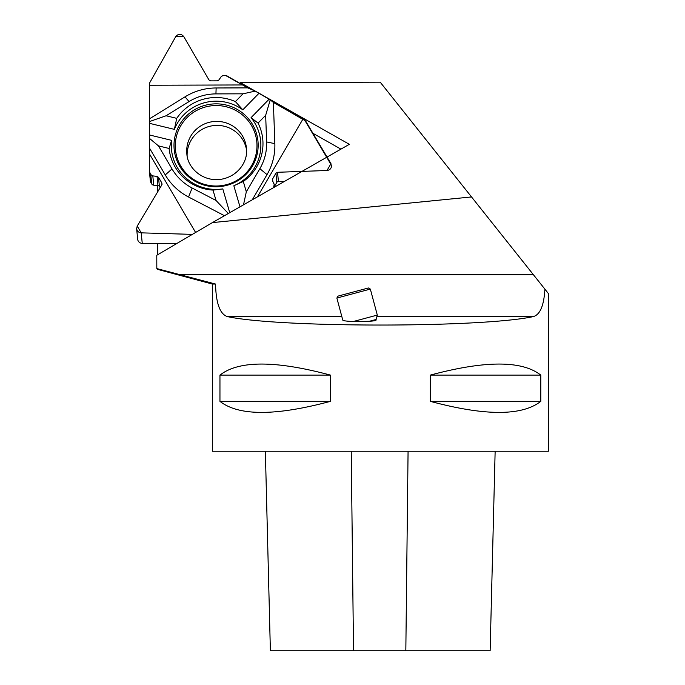 <?xml version="1.0" encoding="UTF-8"?>
<svg xmlns="http://www.w3.org/2000/svg" width="685" height="685" viewBox="0 0 685 685"><rect width="100%" height="100%" fill="white"/><g stroke="black" fill="none" stroke-linecap="round" stroke-linejoin="round"><path stroke-width="1.03" d="M187.116 155.786A29.926 29.472 174.3 0 1 187.108 154.964A29.926 29.472 174.3 0 1 214.542 125.509A29.926 29.472 174.3 0 1 246.54 149.904M150.709 182.219L151.702 183.914A2.629 2.586 -5.7 0 0 153.731 185.19L157.961 185.566L157.053 176.379L152.806 175.891L150.777 174.581L149.784 172.885L150.709 182.219A2.629 2.586 -5.7 0 1 150.366 181.174L149.433 171.61L149.458 83.227L175.78 36.579C178.425 33.539 181.08 33.531 183.751 36.553L208.959 79.922L210.595 80.873L217.282 80.847L218.815 80.042L221.272 76.514L223.404 75.384L225.399 75.376L247.722 87.877L216.135 87.971A58.756 57.857 174.3 0 0 185.001 96.859L149.458 118.839M243.012 93.819L235.4 101.603A47.051 46.323 -5.7 0 0 176.739 118.351L166.095 115.765L189.06 101.568A50.716 49.945 -5.7 0 1 215.938 93.896L243.012 93.819L255.231 91.096L270.224 99.907L273.383 102.399L304.637 120.021L331.549 165.453C331.497 168.373 329.973 170.06 326.985 170.496L277.536 172.286L275.909 173.245L272.57 178.965L272.484 180.643L274.462 185.147L273.555 187.647L274.24 184.342L272.484 180.643L272.57 178.965L275.909 173.245L277.536 172.286L326.985 170.496L330.975 163.689L305.604 120.937L273.383 102.399L270.224 99.907L255.231 91.096L247.722 87.877L226.709 75.735L223.404 75.384L221.272 76.514L218.815 80.042L217.282 80.847L210.595 80.873L208.959 79.922L183.751 36.553L175.78 36.579L149.458 83.227L149.433 171.61L150.777 174.581L152.806 175.891L157.053 176.379L158.509 177.321L161.857 183.015L161.857 184.839L137.223 226.067L136.632 228.696C137.094 231.179 138.627 232.566 141.204 232.849L192.348 234.381L141.204 232.849L137.223 226.067L161.857 184.839L161.857 183.015L158.509 177.321L157.053 176.379M255.231 91.096L247.722 87.877M274.574 186.243L276.817 182.407A1.892 1.858 174.3 0 1 278.444 181.474L284.455 181.422M157.961 185.566A1.892 1.858 174.3 0 1 159.417 186.483L160.144 187.716M136.632 228.696L137.676 239.253A4.624 4.547 -5.7 0 0 142.249 243.355L176.858 243.475M149.45 171.858L149.784 172.885M242.558 84.957L149.458 85.24M149.458 148.028L165.256 174.923A58.756 57.857 174.3 0 0 188.555 197.015L224.466 215.715M149.356 138.276L158.475 145.896L172.021 168.947A50.716 49.945 -5.7 0 0 192.125 188.015L216.032 200.465L228.319 213.506M149.407 134.954L171.593 140.339L169.118 148.474L158.475 145.896M176.739 118.351L174.367 129.362L149.407 123.309M235.4 101.603L242.807 109.823A44.799 44.114 -5.7 0 0 174.367 129.362M242.807 109.823L258.69 93.58M171.593 140.339A44.799 44.114 -5.7 0 0 222.805 188.897L213.018 190.096A47.051 46.323 174.3 0 1 169.118 148.474M229.74 212.692L222.805 188.897M233.842 185.755A44.799 44.114 -5.7 0 0 251.061 117.649L258.057 123.086A47.051 46.323 174.3 0 1 243.295 181.456L233.842 185.755L239.981 206.836M268.931 99.376L251.061 117.649M258.168 145.177A42.093 41.451 -5.7 0 0 196.612 108.607A42.093 41.451 -5.7 0 0 191.988 179.367A42.093 41.451 -5.7 0 0 246.377 173.99A42.093 41.451 -5.7 0 0 258.168 145.177M166.095 115.765L149.39 121.596M257.432 196.869L302.924 119.113M273.383 102.399L274.848 143.644A58.756 57.857 174.3 0 1 267.013 174.615L252.26 199.823M258.057 123.086L265.669 115.303L266.619 141.949A50.716 49.945 -5.7 0 1 259.855 168.69L246.317 191.826L243.5 204.832M246.317 191.826L243.295 181.456M265.669 115.303L270.224 99.907M149.458 153.902L195.602 232.472M213.018 190.096L216.032 200.465M240.358 83.681L240.247 82.594L349.359 144.312L212.41 222.599L156.779 255.265L156.822 268.58L215.535 284.052C216.023 303.515 220.031 314.381 227.566 316.633C279.446 327.85 481.298 327.85 533.178 316.633L376.887 316.633M215.535 284.052L212.359 284.052L212.359 451.235L548.385 451.235L548.385 293.54L380.209 82.174L240.247 82.594M471.528 196.946L212.41 222.599M157.704 185.549L157.704 191.791M157.704 243.406L157.704 254.726M533.178 316.633C540.037 314.826 543.941 305.673 544.9 289.164L540.165 283.205M330.435 375.106L330.435 401.35C275.567 416.078 238.74 416.078 219.953 401.35L219.953 375.106C238.74 360.378 275.567 360.378 330.435 375.106L219.953 375.106M540.79 375.106L540.79 401.35C522.004 416.078 485.168 416.078 430.308 401.35L430.308 375.106C485.168 360.378 522.004 360.378 540.79 375.106L430.308 375.106M265.36 451.235L270.378 650.75L490.135 650.75L495.144 451.235M330.435 401.35L219.953 401.35M540.79 401.35L430.308 401.35M375.234 319.715C377.212 320.349 375.269 320.871 369.395 321.282L353.237 321.53C346.738 321.239 343.262 320.785 342.791 320.169L336.866 298.052L370.337 289.087L377.307 315.083L353.237 321.53M312.942 133.31L340.925 149.133M336.866 298.052L337.979 296.125L368.41 287.974L370.337 289.087M186.851 153.808A29.926 29.472 174.3 0 1 213.729 121.536A29.926 29.472 174.3 0 1 246.412 147.909L246.549 150.64C247.294 161.823 237.704 177.167 219.817 179.47C201.724 181.456 187.433 167.328 186.851 153.808M278.444 181.474L277.536 172.286M276.817 182.407L275.909 173.245M272.801 181.311L272.57 178.965M274.18 187.288L274.12 186.671M162.002 184.53L161.857 183.015M159.417 186.483L158.509 177.321M153.731 185.19L152.806 175.891M151.702 183.914L150.777 174.581M141.204 232.849L142.249 243.355M172.021 168.947L165.256 174.923M215.938 93.896L216.135 87.971M189.06 101.568L185.001 96.859M256.978 145.657A40.86 40.227 174.3 0 1 195.704 180.686A40.86 40.227 174.3 0 1 195.704 110.996A40.86 40.227 174.3 0 1 256.978 145.657M259.855 168.69L267.013 174.615M266.619 141.949L274.848 143.644M192.125 188.015L188.555 197.015M353.52 650.75L351.242 451.235M405.828 650.75L408.072 451.235M533.469 274.788L180.258 274.788M341.841 316.633L227.566 316.633M377.307 315.083L376.125 319.475L369.395 321.282M274.462 185.147L274.651 187.022M212.359 284.052L157.344 269.308M376.125 319.475L376.039 320.169"/></g></svg>
